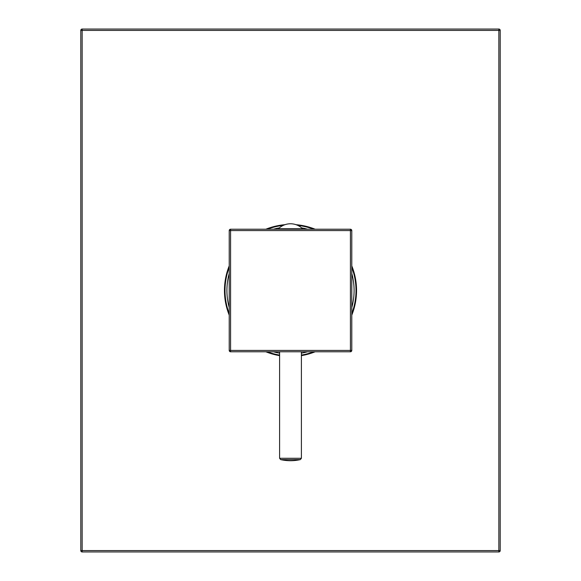 <?xml version="1.0" encoding="UTF-8"?>
<svg xmlns="http://www.w3.org/2000/svg" width="581" height="581" viewBox="0 0 581 581"><rect width="100%" height="100%" fill="white"/><g stroke="black" fill="none" stroke-linecap="round" stroke-linejoin="round"><path stroke-width="0.87" d="M351.781 313.631A65.5 65.5 0 0 0 351.781 267.369M313.631 229.219A65.5 65.5 0 0 0 297.799 225.406M283.201 225.406A65.5 65.5 0 0 0 267.369 229.219M229.226 267.369A65.5 65.5 0 0 0 229.226 313.631M267.369 351.781A65.5 65.5 0 0 0 279.606 355.085M301.394 355.085A65.5 65.5 0 0 0 313.631 351.781M229.226 273.498A63.59 63.59 0 0 0 229.226 307.502M273.498 351.781A63.59 63.59 0 0 0 279.606 353.154M301.394 353.154A63.59 63.59 0 0 0 307.502 351.781M351.781 307.502A63.59 63.59 0 0 0 351.781 273.498M307.502 229.219A63.59 63.59 0 0 0 301.641 227.89M279.359 227.89A63.59 63.59 0 0 0 273.498 229.219M230.584 229.219L230.584 350.416L350.416 350.416L350.416 229.219L230.584 229.219A1.365 1.365 0 0 0 229.226 230.584L229.226 350.416A1.365 1.365 0 0 0 230.584 351.781L350.416 351.781A1.365 1.365 0 0 0 351.781 350.416L351.781 230.584A1.365 1.365 0 0 0 350.416 229.219A1.365 1.365 0 0 1 351.781 230.584L229.226 230.584M350.416 351.781L350.416 350.416L351.781 350.416M229.226 350.416L230.584 350.416L230.584 351.781M278.619 229.219L278.422 228.754L302.578 228.754L302.381 229.219M278.422 228.754A17.132 17.132 0 0 1 302.578 228.754M82.153 551.95A1.365 1.365 0 0 1 80.795 550.585L498.847 550.585L498.847 30.415L82.153 30.415L82.153 551.95L498.847 551.95A1.365 1.365 0 0 0 500.205 550.585L500.205 30.415A1.365 1.365 0 0 0 498.847 29.05L82.153 29.05A1.365 1.365 0 0 0 80.795 30.415L80.795 550.592M498.847 550.585L498.847 551.95A1.365 1.365 0 0 0 500.205 550.585L498.847 550.585M351.781 265.866A66.045 66.045 0 0 1 351.781 315.134M315.134 351.781A66.045 66.045 0 0 1 301.394 355.637M279.606 355.637A66.045 66.045 0 0 1 265.866 351.781M229.226 315.134A66.045 66.045 0 0 1 229.226 265.866M265.866 229.219A66.045 66.045 0 0 1 284.988 224.687M296.012 224.687A66.045 66.045 0 0 1 315.134 229.219M500.205 30.415L498.847 30.415L498.847 29.05M80.795 30.415L82.153 30.415L82.153 29.05M301.394 351.781L301.394 458.278L279.606 458.278L280.667 459.607A44.258 44.258 0 0 0 300.333 459.607L280.667 459.607M279.606 351.781L279.606 458.278M301.394 458.278L300.333 459.607"/></g></svg>
